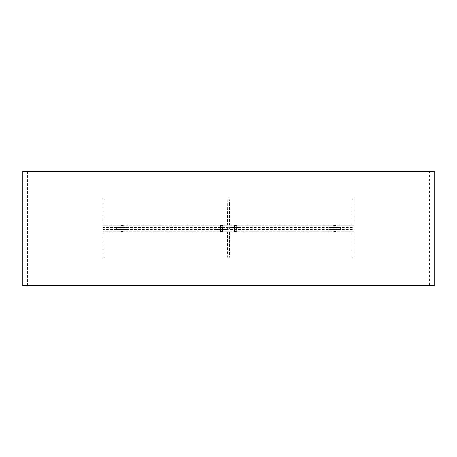 <?xml version="1.0" encoding="UTF-8"?>
<svg xmlns="http://www.w3.org/2000/svg" width="457" height="457" viewBox="0 0 457 457"><rect width="100%" height="100%" fill="white"/><g stroke="black" fill="none" stroke-linecap="round" stroke-linejoin="round"><path stroke-width="0.34" stroke-dasharray="2.29 1.71" d="M429.58 285.625L22.85 285.625L22.85 171.375L434.15 171.375L434.15 285.625L429.58 285.625L429.58 171.375M27.42 171.375L27.42 285.625M229.585 203.422L229.585 225.244L227.415 225.244L227.757 198.852L229.243 198.852L229.585 203.422L229.585 225.244L227.415 225.244L227.757 198.852L229.243 198.852L229.585 203.422M227.415 231.756L227.415 253.578L227.757 258.148L229.243 258.148L229.585 231.756L227.415 231.756L227.757 258.148L229.243 258.148L229.585 253.578L229.585 231.756L227.415 231.756M102.825 227.415L102.825 225.244L354.175 225.244L102.825 225.244L102.825 198.852L104.653 198.852L104.996 203.422L104.996 225.244L102.825 225.244L102.825 198.852L104.653 198.852L104.996 203.422L104.996 225.244L102.825 225.244L102.825 227.415L354.175 227.415L354.175 198.852L352.347 198.852L352.004 203.422L352.004 225.244L354.175 225.244L354.175 198.852L352.347 198.852L352.004 203.422L352.004 225.244L354.175 225.244L354.175 227.415L102.825 227.415M121.219 227.415L123.047 227.415L121.219 227.415L123.047 227.415L121.219 227.415L123.047 227.415L121.219 227.415L123.047 227.415L121.219 227.415L121.219 229.585L123.047 229.585L121.219 229.585L123.047 229.585L121.219 229.585L120.934 231.756L123.333 231.756L120.934 231.825L123.333 231.825L120.934 231.825L123.333 231.825L120.934 231.825L123.333 231.825L120.934 231.756L123.333 231.756L120.934 231.756L123.333 231.756L121.219 231.482L121.219 229.585L123.047 229.585L123.047 231.482L123.047 229.585L121.219 229.585L123.047 229.585L121.219 229.585L120.934 225.244L123.333 225.175L120.934 225.175L123.333 225.175L120.934 225.175L123.333 225.175L120.934 225.244L121.219 227.415M220.731 227.415L222.559 227.415L220.731 227.415L222.559 227.415L220.731 227.415L222.559 227.415L220.731 227.415L222.559 227.415L220.731 227.415L220.731 229.585L222.559 229.585L220.731 229.585L222.559 229.585L220.731 229.585L220.445 231.756L222.845 231.756L220.445 231.825L222.845 231.825L220.445 231.825L222.845 231.825L220.445 231.825L222.845 231.825L220.445 231.756L222.845 231.756L220.445 231.756L222.845 231.756L220.731 231.482L220.731 229.585L222.559 229.585L222.559 231.482L222.559 229.585L220.731 229.585L222.559 229.585L220.731 229.585L220.445 225.244L222.845 225.175L220.445 225.175L222.845 225.175L220.445 225.175L222.845 225.175L220.445 225.244L220.731 227.415M234.441 227.415L236.269 227.415L234.441 227.415L236.269 227.415L234.441 227.415L236.269 227.415L234.441 227.415L236.269 227.415L234.441 227.415L234.441 229.585L236.269 229.585L234.441 229.585L236.269 229.585L234.441 229.585L234.441 231.482L236.555 231.756L234.155 231.756L236.555 231.825L234.155 231.825L236.555 231.825L234.155 231.825L236.555 231.825L234.155 231.756L236.555 231.756L234.155 231.756L236.555 231.756L234.155 231.756L236.555 231.756L234.155 231.756L236.269 231.482L234.441 231.482L234.441 229.585L236.269 229.585L236.269 231.482L236.269 229.585L234.441 229.585L236.269 229.585L234.441 229.585L234.155 225.244L236.555 225.175L234.155 225.175L236.555 225.175L234.155 225.175L236.555 225.175L234.155 225.175L236.555 225.244L234.155 225.244L236.555 225.244L236.269 229.585L236.269 225.518L234.441 225.518L236.269 225.518L234.441 225.518L234.441 227.415M333.953 227.415L335.781 227.415L333.953 227.415L335.781 227.415L333.953 227.415L335.781 227.415L333.953 227.415L335.781 227.415L333.953 227.415L333.953 229.585L335.781 229.585L333.953 229.585L335.781 229.585L333.953 229.585L333.953 231.482L336.066 231.756L333.667 231.756L336.066 231.825L333.667 231.825L336.066 231.825L333.667 231.825L336.066 231.825L333.667 231.756L336.066 231.756L333.667 231.756L336.066 231.756L333.667 231.756L336.066 231.756L333.667 231.756L335.781 231.482L333.953 231.482L333.953 229.585L335.781 229.585L335.781 231.482L335.781 229.585L333.953 229.585L335.781 229.585L333.953 229.585L333.667 225.244L336.066 225.175L333.667 225.175L336.066 225.175L333.667 225.175L336.066 225.175L333.667 225.175L336.066 225.244L333.667 225.244L336.066 225.244L335.781 229.585L335.781 225.518L333.953 225.518L335.781 225.518L333.953 225.518L333.953 227.415M123.047 225.518L121.219 225.518L123.333 225.244L123.047 229.585L123.047 225.518L120.934 225.244L123.333 225.244L121.219 225.518L123.047 225.518L123.047 226.089L121.219 226.089L123.047 226.089L121.219 226.089L121.219 225.518L121.219 226.089L123.047 226.089L123.047 225.518M222.559 225.518L220.731 225.518L222.845 225.244L222.559 229.585L222.559 225.518L220.445 225.244L222.845 225.244L220.731 225.518L222.559 225.518L222.559 226.089L220.731 226.089L222.559 226.089L220.731 226.089L220.731 225.518L220.731 226.089L222.559 226.089L222.559 225.518M102.825 229.585L102.825 231.756L354.175 231.756L102.825 231.756L102.825 258.148L104.653 258.148L104.996 253.578L104.996 231.756L102.825 231.756L102.825 258.148L104.653 258.148L104.996 253.578L104.996 231.756L102.825 231.756L102.825 229.585L354.175 229.585L354.175 258.148L352.347 258.148L352.004 253.578L352.004 231.756L354.175 231.756L354.175 258.148L352.347 258.148L352.004 253.578L352.004 231.756L354.175 231.756L354.175 229.585L102.825 229.585M340.579 229.585L329.154 229.585L329.154 227.415L340.579 227.415L340.579 229.585L329.154 229.585L329.154 227.415L340.579 227.415L340.579 229.585M215.933 229.585L227.358 229.585L227.358 227.415L215.933 227.415L215.933 229.585L227.358 229.585L227.358 227.415L215.933 227.415L215.933 229.585M241.068 229.585L229.643 229.585L229.643 227.415L241.068 227.415L241.068 229.585L229.643 229.585L229.643 227.415L241.068 227.415L241.068 229.585M334.038 226.089L335.695 226.089L334.038 226.089L333.736 225.198L335.998 225.175L333.736 225.175L336.009 225.175L333.724 225.175L336.009 225.198L335.724 226.089L334.01 226.089L335.724 226.089L334.01 226.089L335.724 226.089L335.724 225.518L334.01 225.518L335.724 225.518L334.01 225.518L334.01 226.089L334.01 225.518L336.009 225.198L333.724 225.198L334.01 225.518L333.724 225.198L335.998 225.175L333.736 225.175L336.009 225.175L333.724 225.175L336.009 225.198L333.724 225.198L334.038 225.518L335.998 225.198L334.038 225.518L334.038 226.089L335.695 226.089L335.695 225.518L335.695 226.089L334.038 226.089M334.038 230.911L335.695 230.911L334.038 230.911L333.736 231.802L335.998 231.825L333.736 231.825L336.009 231.825L333.724 231.825L336.009 231.802L335.724 230.911L334.01 230.911L335.724 230.911L334.01 230.911L335.724 230.911L335.724 231.482L334.01 231.482L335.724 231.482L334.01 231.482L334.01 230.911L334.01 231.482L336.009 231.802L333.724 231.802L334.01 231.482L333.724 231.802L335.998 231.825L333.736 231.825L336.009 231.825L333.724 231.825L336.009 231.802L333.724 231.802L334.038 231.482L335.998 231.802L334.038 231.482L334.038 230.911L335.695 230.911L335.695 231.482L335.695 230.911L334.038 230.911M335.781 230.911L333.953 230.911L335.781 230.911L335.781 231.482L335.781 230.911L333.953 230.911L333.953 231.482L333.953 230.911L335.781 230.911M333.953 226.089L335.781 226.089L333.953 226.089L333.953 225.518L336.066 225.244L333.667 225.244L335.781 225.518L333.953 225.518L333.953 226.089L335.781 226.089L335.781 225.518L335.781 226.089L333.953 226.089M234.527 226.089L236.183 226.089L234.527 226.089L234.224 225.198L236.486 225.175L234.224 225.175L236.498 225.175L234.213 225.175L236.498 225.198L236.212 226.089L234.498 226.089L236.212 226.089L234.498 226.089L236.212 226.089L236.212 225.518L234.498 225.518L236.212 225.518L234.498 225.518L234.498 226.089L234.498 225.518L236.498 225.198L234.213 225.198L234.498 225.518L234.213 225.198L236.486 225.175L234.224 225.175L236.498 225.175L234.213 225.175L236.498 225.198L234.213 225.198L234.527 225.518L236.486 225.198L234.527 225.518L234.527 226.089L236.183 226.089L236.183 225.518L236.183 226.089L234.527 226.089M234.527 230.911L236.183 230.911L234.527 230.911L234.224 231.802L236.486 231.825L234.224 231.825L236.498 231.825L234.213 231.825L236.498 231.802L236.212 230.911L234.498 230.911L236.212 230.911L234.498 230.911L236.212 230.911L236.212 231.482L234.498 231.482L236.212 231.482L234.498 231.482L234.498 230.911L234.498 231.482L236.498 231.802L234.213 231.802L234.498 231.482L234.213 231.802L236.486 231.825L234.224 231.825L236.498 231.825L234.213 231.825L236.498 231.802L234.213 231.802L234.527 231.482L236.486 231.802L234.527 231.482L234.527 230.911L236.183 230.911L236.183 231.482L236.183 230.911L234.527 230.911M236.269 230.911L234.441 230.911L236.269 230.911L236.269 231.482L236.269 230.911L234.441 230.911L234.441 231.482L234.441 230.911L236.269 230.911M234.441 226.089L236.269 226.089L234.441 226.089L234.441 225.518L236.555 225.244L234.155 225.244L236.269 225.518L234.441 225.518L234.441 226.089L236.269 226.089L236.269 225.518L236.269 226.089L234.441 226.089M220.817 226.089L222.473 226.089L220.817 226.089L220.817 225.518L222.776 225.198L220.514 225.175L222.776 225.175L220.503 225.175L222.788 225.175L220.503 225.198L220.788 226.089L222.502 226.089L220.788 226.089L222.502 226.089L220.788 226.089L220.788 225.518L222.502 225.518L220.788 225.518L222.502 225.518L222.502 226.089L222.502 225.518L220.503 225.198L222.788 225.198L222.502 225.518L222.788 225.198L220.514 225.175L222.776 225.175L220.503 225.175L222.788 225.175L220.503 225.198L222.788 225.198L222.473 225.518L220.514 225.198L222.473 225.518L220.817 225.518L220.817 226.089L222.473 226.089L222.473 225.518L222.473 226.089L220.817 226.089M220.817 230.911L222.473 230.911L220.817 230.911L220.817 231.482L222.776 231.802L220.514 231.825L222.776 231.825L220.503 231.825L222.788 231.825L220.503 231.802L220.788 230.911L222.502 230.911L220.788 230.911L222.502 230.911L220.788 230.911L220.788 231.482L222.502 231.482L220.788 231.482L222.502 231.482L222.502 230.911L222.502 231.482L220.503 231.802L222.788 231.802L222.502 231.482L222.788 231.802L220.514 231.825L222.776 231.825L220.503 231.825L222.788 231.825L220.503 231.802L222.788 231.802L222.473 231.482L220.514 231.802L222.473 231.482L220.817 231.482L220.817 230.911L222.473 230.911L222.473 231.482L222.473 230.911L220.817 230.911M222.559 230.911L220.731 230.911L222.559 230.911L222.559 231.482L222.559 230.911L220.731 230.911L220.731 231.482L220.731 230.911L222.559 230.911M116.421 229.585L127.846 229.585L127.846 227.415L116.421 227.415L116.421 229.585L127.846 229.585L127.846 227.415L116.421 227.415L116.421 229.585M121.305 226.089L122.962 226.089L121.305 226.089L121.305 225.518L123.264 225.198L121.002 225.175L123.264 225.175L120.991 225.175L123.276 225.175L120.991 225.198L121.276 226.089L122.99 226.089L121.276 226.089L122.99 226.089L121.276 226.089L121.276 225.518L122.99 225.518L121.276 225.518L122.99 225.518L122.99 226.089L122.99 225.518L120.991 225.198L123.276 225.198L122.99 225.518L123.276 225.198L121.002 225.175L123.264 225.175L120.991 225.175L123.276 225.175L120.991 225.198L123.276 225.198L122.962 225.518L121.002 225.198L122.962 225.518L121.305 225.518L121.305 226.089L122.962 226.089L122.962 225.518L122.962 226.089L121.305 226.089M121.305 230.911L122.962 230.911L121.305 230.911L121.305 231.482L123.264 231.802L121.002 231.825L123.264 231.825L120.991 231.825L123.276 231.825L120.991 231.802L121.276 230.911L122.99 230.911L121.276 230.911L122.99 230.911L121.276 230.911L121.276 231.482L122.99 231.482L121.276 231.482L122.99 231.482L122.99 230.911L122.99 231.482L120.991 231.802L123.276 231.802L122.99 231.482L123.276 231.802L121.002 231.825L123.264 231.825L120.991 231.825L123.276 231.825L120.991 231.802L123.276 231.802L122.962 231.482L121.002 231.802L122.962 231.482L121.305 231.482L121.305 230.911L122.962 230.911L122.962 231.482L122.962 230.911L121.305 230.911M123.047 230.911L121.219 230.911L123.047 230.911L123.047 231.482L123.047 230.911L121.219 230.911L121.219 231.482L121.219 230.911L123.047 230.911"/><path stroke-width="0.69" d="M434.15 285.625L22.85 285.625L22.85 171.375L434.15 171.375L434.15 285.625"/></g></svg>
